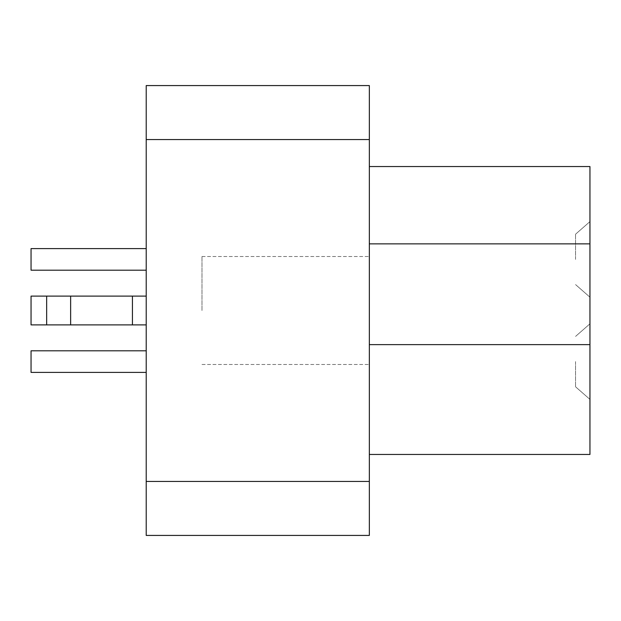 <?xml version="1.0" encoding="UTF-8"?>
<svg xmlns="http://www.w3.org/2000/svg" width="621" height="621" viewBox="0 0 621 621"><rect width="100%" height="100%" fill="white"/><g stroke="black" fill="none" stroke-linecap="round" stroke-linejoin="round"><path stroke-width="0.47" stroke-dasharray="3.1 2.33" d="M575.558 259.399L575.558 234.202L575.558 259.399M589.95 259.399L589.95 221.612L589.95 259.399M575.558 361.601L575.558 386.798L575.558 361.601M589.95 361.601L589.95 323.813L589.95 361.601M369.34 166.544L369.34 243.867L369.34 166.544L589.95 166.544L589.95 454.456L369.34 454.456L369.34 344.632L369.34 454.456M369.34 243.867L369.34 344.632L369.34 243.867L589.95 243.867M201.996 310.5L201.996 256.52L201.996 310.5M369.34 310.5L369.34 364.48L369.34 310.5M31.05 259.399L31.05 248.602L31.05 259.399M146.214 259.399L146.214 248.602L146.214 259.399M146.214 270.189L31.05 270.189L31.05 248.602L146.214 248.602M31.05 361.601L31.05 372.398L31.05 361.601M146.214 361.601L146.214 372.398L146.214 361.601M146.214 372.398L31.05 372.398L31.05 350.811L146.214 350.811M70.639 296.108L146.214 296.108L31.05 296.108L146.214 296.108L146.214 324.892L70.639 324.892L146.214 324.892L146.214 296.108L70.639 296.108L146.214 296.108L146.214 324.892L132.436 324.892L132.436 296.108L146.214 296.108L146.214 324.892L146.214 296.108L31.05 296.108L132.436 296.108L132.436 324.892L70.639 324.892L70.639 296.108L70.639 324.892L31.05 324.892L70.639 324.892L70.639 296.108L70.639 324.892L31.05 324.892L31.05 296.108L70.639 296.108L70.639 324.892L146.214 324.892L31.05 324.892L70.639 324.892L70.639 296.108L70.639 324.892L31.05 324.892L31.05 296.108L31.05 324.892L146.214 324.892L146.214 296.108L146.214 324.892L70.639 324.892M132.436 324.892L132.436 296.108M146.214 324.892L146.214 296.108M146.214 139.554L146.214 85.574L369.34 85.574L369.34 535.426L146.214 535.426L146.214 139.554L369.34 139.554M589.95 344.632L369.34 344.632M46.653 324.892L46.653 296.108M369.34 481.446L146.214 481.446M589.95 221.612L575.558 234.202L589.95 221.612M589.95 297.187L575.558 284.589L589.95 297.187M589.95 323.813L575.558 336.411L589.95 323.813M589.95 399.388L575.558 386.798L589.95 399.388M201.996 256.52L369.34 256.52L201.996 256.52M201.996 364.48L369.34 364.48L201.996 364.48"/><path stroke-width="0.93" d="M369.34 454.456L589.95 454.456L589.95 166.544L369.34 166.544M146.214 248.602L31.05 248.602L31.05 270.189L146.214 270.189M146.214 350.811L31.05 350.811L31.05 372.398L146.214 372.398M146.214 296.108L31.05 296.108L31.05 324.892L146.214 324.892M132.436 324.892L132.436 296.108M70.639 324.892L70.639 296.108M146.214 139.554L146.214 535.426L369.34 535.426L369.34 85.574L146.214 85.574L146.214 139.554L369.34 139.554M369.34 344.632L589.95 344.632M369.34 243.867L589.95 243.867M46.653 324.892L46.653 296.108M369.34 481.446L146.214 481.446"/></g></svg>
